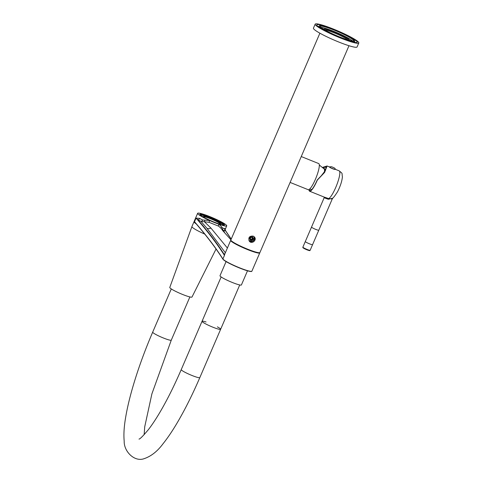 <?xml version="1.0" encoding="UTF-8"?>
<svg xmlns="http://www.w3.org/2000/svg" width="483" height="483" viewBox="0 0 483 483"><rect width="100%" height="100%" fill="white"/><g stroke="black" fill="none" stroke-linecap="round" stroke-linejoin="round"><path stroke-width="0.72" d="M348.986 45.722L259.932 252.506A15.836 1.847 -156.7 0 1 244.652 247.942A15.836 1.847 -156.7 0 1 230.838 239.979L319.891 33.194M253.237 236.133C249.403 235.861 248.093 237.521 249.3 241.126C251.703 244.609 257.119 240.166 254.553 237.129L253.237 236.133M254.233 236.773A3.303 3.212 -37.3 0 1 249.041 240.721M332.256 198.356L328.301 199.262L324.153 197.752L311.523 227.076A3.961 0.465 -156.7 0 0 314.976 229.069A3.961 0.465 -156.7 0 0 318.798 230.21L332.6 198.163M308.975 189.571A14.961 3.013 -68.1 0 0 309.627 191.22A14.961 3.013 -68.1 0 0 317.319 180.111L317.228 179.99A14.297 2.88 111.9 0 1 310.026 190.646A14.297 2.88 111.9 0 1 309.277 189.378M322.735 167.323L327.088 165.995L324.63 172.395L317.319 180.111M309.627 191.22L324.365 197.149L328.645 198.579L331.211 198.773C331.924 199.612 334.061 197.245 337.611 191.66C340.443 185.973 342.036 181.016 342.399 176.79C341.614 172.528 343.208 174.152 339.187 170.861L335.178 169.249M330.861 167.939L333.946 169.225M317.228 179.99L321.298 175.752L325.548 170.318L326.037 166.997L323.097 167.673M328.301 199.262L328.645 198.579A14.961 3.013 -68.1 0 0 335.709 187.513A14.961 3.013 -68.1 0 0 339.187 170.861M312.579 244.627A3.961 0.465 -156.7 0 1 312.573 244.658A3.949 0.459 -156.7 0 1 308.758 243.517A3.949 0.459 -156.7 0 1 305.31 241.53A3.961 0.465 -156.7 0 1 305.322 241.5M318.78 230.234L312.567 244.658A3.961 0.465 -156.7 0 1 308.758 243.517A3.961 0.465 -156.7 0 1 305.304 241.524L302.883 247.145A3.961 0.465 23.3 0 0 307.079 249.445A3.961 0.465 23.3 0 0 310.158 250.279C309.072 250.399 311.571 251.335 306.85 249.771A3.52 0.411 -156.7 0 1 303.729 248.262A3.52 0.411 -156.7 0 1 303.463 247.688M329.503 166.949A3.079 0.362 23.3 0 0 329.454 166.985A3.079 0.362 23.3 0 0 332.715 168.772A3.079 0.362 23.3 0 0 335.111 169.418A3.079 0.362 23.3 0 0 335.099 169.358M194.281 221.564A15.836 1.847 23.3 0 0 194.003 221.751A15.836 1.847 23.3 0 0 196.158 223.816M194.003 221.751L191.932 226.563A15.836 1.847 23.3 0 0 191.926 226.575A15.836 1.847 23.3 0 0 204.726 234.086M191.926 226.575L169.781 287.451A12.099 1.413 23.3 0 0 182.604 294.467A12.099 1.413 23.3 0 0 192.005 297.021L216.058 249.011M223.599 225.054A12.757 1.491 23.3 0 0 210.105 217.869A12.757 1.491 23.3 0 0 200.36 215.05M203.536 216.988L203.784 217.314M220.109 223.973A9.02 1.051 23.3 0 0 220.097 223.877L220.906 223.877L219.85 223.551A9.02 1.051 23.3 0 0 211.083 218.98A9.02 1.051 23.3 0 0 203.548 216.843L203.536 216.861M219.662 223.985L219.85 223.551M217.374 326.858A10.119 1.183 -156.7 0 1 220.538 328.983A10.119 1.183 -156.7 0 1 220.64 329.285A10.119 1.183 -156.7 0 1 211.826 326.768A10.119 1.183 -156.7 0 1 202.148 321.581A10.119 1.183 -156.7 0 1 202.051 321.28A10.119 1.183 -156.7 0 1 206.06 321.986M220.64 329.285A10.119 1.183 -156.7 0 1 211.826 326.768A10.119 1.183 -156.7 0 1 202.148 321.581A10.119 1.183 -156.7 0 1 202.051 321.28L181.246 369.598A10.119 1.183 -156.7 0 0 181.342 369.9A10.119 1.183 -156.7 0 0 191.02 375.086A10.119 1.183 -156.7 0 0 199.829 377.603L239.731 284.958M226.08 261.587L219.994 275.721A11.658 1.358 23.3 0 0 228.411 280.804A11.658 1.358 23.3 0 0 241.409 284.946L247.495 270.812M224.746 254.124L224.45 255.38L223.846 253.865A1.757 1.666 -86.8 0 0 224.438 254.016L224.873 253.907L230.675 240.359A15.836 1.847 23.3 0 0 244.489 248.316A15.836 1.847 23.3 0 0 259.769 252.887A15.836 1.847 23.3 0 0 259.757 252.657M224.782 228.477L225.609 230.808A1.757 1.666 93.2 0 1 224.782 228.477A15.836 1.847 23.3 0 1 222.856 228.151L218.932 224.227A15.836 1.847 23.3 0 0 226.726 225.851A15.836 1.847 23.3 0 0 212.912 217.887A15.836 1.847 23.3 0 0 197.632 213.323A15.836 1.847 23.3 0 0 209.658 220.496A15.836 1.847 23.3 0 0 218.932 224.227A1.757 0.912 122.2 0 0 218.696 226.201L209.018 222.307L204.424 221.763L210.89 228.018L227.378 248.014M225.344 252.736L207.008 228.326L200.97 221.389A17.599 2.053 -156.7 0 1 197.728 219.59L196.062 218.117L199.69 218.382A15.836 1.847 23.3 0 0 202.606 220.006L209.658 220.496L209.018 222.307M231.218 239.097A2894.462 337.702 -156.7 0 1 225.609 230.808A17.599 2.053 -156.7 0 1 223.466 230.439L225 233.241M223.665 225.06A12.757 1.491 23.3 0 0 223.532 224.812A12.757 1.491 23.3 0 0 211.832 218.485A12.757 1.491 23.3 0 0 200.312 215.001M224.335 224.474A13.373 1.558 -156.7 0 1 224.305 225.012A13.373 1.558 -156.7 0 1 211.56 221.021A13.373 1.558 -156.7 0 1 199.908 214.5A13.373 1.558 -156.7 0 1 210.817 217.326A13.373 1.558 -156.7 0 1 224.335 224.474M222.856 228.151A1.757 1.455 103.3 0 0 223.466 230.439L221.329 228.562L222.627 230.518L230.928 239.761M221.775 227.179A1.757 1.189 155 0 0 221.335 228.568L218.696 226.201M204.635 220.284A1.757 0.725 78.5 0 1 204.424 221.763L200.97 221.389A1.757 0.954 117.6 0 0 202.606 220.006M224.752 253.973A17.599 2.053 -156.7 0 0 223.846 253.865A2894.462 337.702 -156.7 0 0 197.728 219.59A1.757 1.316 120.9 0 0 199.69 218.382M251.281 239.822A1.274 1.244 142.7 0 0 252.7 238.131A1.274 1.244 142.7 0 0 250.55 237.793A1.274 1.244 142.7 0 0 251.281 239.822L250.327 239.031L250.55 237.799L251.74 237.346L252.694 238.131L252.464 239.363L251.281 239.816L250.345 238.862M253.798 236.501L253.835 236.555A3.079 2.995 -37.3 0 1 252.078 241.349A3.079 2.995 -37.3 0 1 248.938 240.286C251.178 242.164 252.995 241.705 254.396 238.916L253.835 236.555A3.079 2.995 -37.3 0 0 253.66 236.344A3.079 2.995 -37.3 0 1 253.798 236.501A3.079 2.995 -37.3 0 1 253.816 236.531M252.295 237.793L252.096 238.88L250.912 239.326M252.096 238.88L252.464 239.363M323.773 168.398A11.658 2.349 111.9 0 1 324.425 168.573A11.658 2.349 111.9 0 1 324.522 171.87M324.165 168.881A11.218 2.258 111.9 0 1 324.353 172.105M290.114 182.423L308.196 189.698A14.079 2.838 -68.1 0 0 316.081 177.69A14.079 2.838 -68.1 0 0 318.708 163.574L301.253 156.552M348.038 39.938A13.421 1.564 23.3 0 0 337.116 34.088A13.421 1.564 23.3 0 0 324.993 29.934A13.421 1.564 23.3 0 0 324.751 29.91M321.938 26.209A18.04 2.107 23.3 0 0 320.416 26.414A18.04 2.107 23.3 0 0 336.156 35.482A18.04 2.107 23.3 0 0 353.55 40.681A18.04 2.107 23.3 0 0 340.962 33.013A18.04 2.107 23.3 0 0 321.938 26.209M320.833 25.671A19.356 2.258 23.3 0 0 319.209 25.889A19.356 2.258 23.3 0 0 336.09 35.621A19.356 2.258 23.3 0 0 354.764 41.206A19.356 2.258 23.3 0 0 341.258 32.971A19.356 2.258 23.3 0 0 320.833 25.671M358.809 42.945L357.076 46.96A23.758 2.771 -156.7 0 1 355.077 47.225A23.758 2.771 -156.7 0 1 330.016 38.266A23.758 2.771 -156.7 0 1 313.437 28.165L315.164 24.15A23.758 2.771 -156.7 0 1 338.082 31.003A23.758 2.771 -156.7 0 1 358.809 42.945A23.758 2.771 -156.7 0 1 356.804 43.216A23.758 2.771 -156.7 0 1 331.749 34.251A23.758 2.771 -156.7 0 1 315.164 24.15M318.635 24.597A22.001 2.566 23.3 0 0 316.782 24.844A22.001 2.566 23.3 0 0 335.969 35.905A22.001 2.566 23.3 0 0 357.191 42.25A22.001 2.566 23.3 0 0 341.837 32.892A22.001 2.566 23.3 0 0 318.635 24.597M355.18 42.474A22.001 2.566 23.3 0 0 354.45 41.93M318.895 26.619A22.001 2.566 23.3 0 0 317.995 26.462M323.495 29.161A14.122 1.648 -156.7 0 1 324.685 29.004A14.122 1.648 -156.7 0 1 339.573 34.329A14.122 1.648 -156.7 0 1 349.438 40.337M352.469 40.928A18.04 2.107 23.3 0 0 337.858 33.061A18.04 2.107 23.3 0 0 321.418 27.41A18.04 2.107 23.3 0 0 320.984 27.368M255.972 252.114A14.079 1.642 -156.7 0 1 248.691 249.747A14.079 1.642 -156.7 0 1 233.844 242.581M309.368 250.23A3.52 0.411 -156.7 0 1 306.844 249.765C301.688 247.374 303.07 247.761 302.883 247.145M332.244 167.015L333.964 167.8L332.244 167.015M335.111 169.418L335.148 169.322A3.079 0.362 -156.7 0 1 332.757 168.676A3.079 0.362 -156.7 0 1 329.491 166.889L329.454 166.985M203.421 216.704A9.237 1.081 -156.7 0 1 210.6 218.521A9.237 1.081 -156.7 0 1 220.139 223.436M220.387 223.75A9.237 1.081 -156.7 0 1 218.926 223.864M204.436 217.622A9.237 1.081 -156.7 0 1 203.663 217.024M171.296 288.931L152.694 332.129A10.119 1.183 23.3 0 0 152.791 332.431A10.119 1.183 23.3 0 0 162.469 337.617A10.119 1.183 23.3 0 0 171.284 340.135L189.885 296.936M251.546 271.349A15.619 1.823 -156.7 0 1 237.346 267.099A15.619 1.823 -156.7 0 1 223.007 259.274L222.898 258.991A15.836 1.847 23.3 0 0 237.859 267.105A15.836 1.847 23.3 0 0 251.903 271.144L259.769 252.887M197.632 213.323L194.263 221.148A15.836 1.847 23.3 0 0 194.504 221.727L196.062 218.117A2894.245 337.671 23.3 0 1 224.45 255.38L222.898 258.991A2894.245 337.671 -156.7 0 0 194.504 221.727L194.613 222.005M207.008 228.326A4.401 4.287 143.5 0 0 210.89 228.018M252.41 236.592L253.653 238.916L251.643 240.733A2.198 2.137 142.7 0 1 250.611 240.576L249.367 238.246L251.377 236.429A2.198 2.137 -37.3 0 1 252.41 236.592M329.466 166.955L327.088 165.995M324.153 197.752L324.021 196.979M311.523 227.113L305.31 241.53M312.573 244.658L310.158 250.279M335.148 169.322C335.395 168.712 335.003 168.205 333.964 167.8A17.599 17.599 0 0 0 331.41 166.701L329.491 166.889M203.735 217.072L204.484 217.646M218.877 223.846L220.103 223.997M171.284 340.135L151.891 393.874L144.725 426.797L144.151 434.682M138.995 439.089C139.913 439.144 143.028 436.016 148.341 429.707C151.958 425.052 155.888 419.135 160.121 411.951C167.275 399.749 174.315 385.633 181.246 369.598M152.694 332.129C144.218 351.89 137.329 371.077 132.034 389.696C129.251 399.55 127.162 408.54 125.767 416.666C124.065 426.308 123.539 434.465 124.191 441.13C123.799 451.436 134.558 462.364 144.29 458.615C151.233 456.224 157.488 451.261 163.049 443.738C167.486 438.208 172.099 431.416 176.887 423.356C184.741 410.097 192.385 394.846 199.829 377.603M221.142 276.952L202.051 321.28M226.726 225.851L225.295 229.184M251.903 271.144C251.734 271.259 252.494 272.527 243.83 269.629C235.583 266.713 224.287 261.297 222.911 259.19C215.575 247.634 206.114 235.221 194.534 221.951L194.263 221.148M225.404 230.421L231.23 239.061M324.425 168.573L325.554 170.312M325.337 170.662L324.709 169.624M324.335 169.098L319.317 165.029M309.645 189.064L311.716 189.596M354.28 42.323L354.764 41.206M318.726 27.012L319.209 25.889"/></g></svg>
